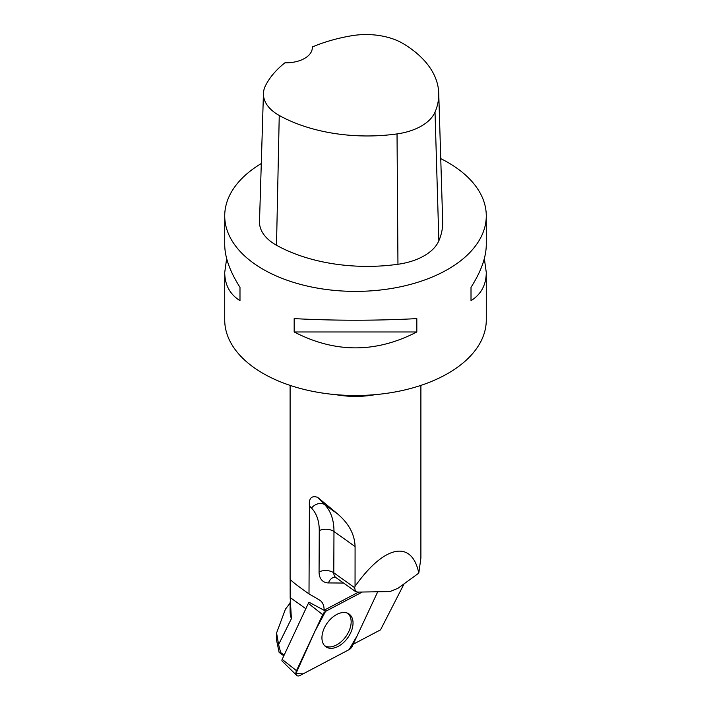 <?xml version="1.0" encoding="UTF-8"?>
<svg xmlns="http://www.w3.org/2000/svg" width="711" height="711" viewBox="0 0 711 711"><rect width="100%" height="100%" fill="white"/><g stroke="black" fill="none" stroke-linecap="round" stroke-linejoin="round"><path stroke-width="1.07" d="M296.629 675.343A5.19 3.262 125.5 0 0 300.086 675.45L349.092 649.65A5.19 3.262 125.5 0 0 352.292 646.157L377.728 591.765L357.109 635.856L349.074 649.65L303.153 673.832L295.892 673.637L314.724 631.697L325.549 611.389L362.281 592.032L325.887 611.193A5.19 3.262 125.5 0 0 322.678 614.686L296.496 670.695A5.19 3.262 125.5 0 0 296.629 675.343L282.214 661.168A2 1.262 -54.5 0 1 282.16 659.373L308.343 603.363A2 1.262 -54.5 0 1 309.152 602.306L324.083 610.269A4.853 3.057 -54.5 0 1 324.163 610.225L358.593 592.094M324.056 645.037A20.086 12.638 125.5 0 0 325.265 646.326A20.086 12.638 125.5 0 0 346.23 639.749A20.086 12.638 125.5 0 0 350.923 615.806A20.086 12.638 125.5 0 0 348.55 613.682A20.086 12.638 125.5 0 0 328.029 621.965A20.086 12.638 125.5 0 0 324.056 645.037M284.169 655.071L280.676 652.582L279.139 652.431L283.84 655.782M290.115 579.03L290.132 579.083C290.799 580.603 297.091 585.544 309.001 593.907L309.409 505.877C308.778 498.224 311.516 495.371 317.613 497.318L337.458 513.795C348.799 523.429 354.682 534.352 355.082 546.555L355.047 586.362C384.224 545.079 411.847 539.338 418.797 573.11L420.894 558.046L420.894 385.389M290.106 601.844L290.106 611.247A65.394 37.754 0 0 0 291.394 618.686L290.177 597.56L305.837 608.723M290.132 579.083L290.177 597.56M285.431 609.176L276.579 632.977L278.605 644.575L291.394 618.686M280.676 652.582L278.605 644.575M276.597 640.38L279.139 652.431M309.001 593.907L319.39 599.96A20.921 13.162 -54.5 0 1 320.039 600.368A20.921 13.162 -54.5 0 1 324.083 610.269M353.18 644.255L380.545 629.848L404.106 583.829M312.271 46.988A26.156 15.1 0 0 1 312.298 47.708A26.156 15.1 0 0 1 284.951 62.79A126.834 73.233 0 0 0 265.452 85.755A51.636 29.818 0 0 0 263.443 93.47L259.506 221.574A55.582 32.093 0 0 0 276.508 245.251A130.78 75.508 0 0 0 397.956 264.27A55.582 32.093 0 0 0 438.856 240.798A130.78 75.508 0 0 0 442.677 221.29L438.731 93.185A126.834 73.233 0 0 0 403.27 43.691A51.636 29.818 0 0 0 351.483 35.772A126.834 73.233 0 0 0 312.271 46.988L312.271 48.455M263.443 93.47A51.636 29.818 0 0 0 279.245 115.466A126.834 73.233 0 0 0 397.031 133.917A51.636 29.818 0 0 0 435.025 112.116A126.834 73.233 0 0 0 438.731 93.185M261.293 163.521A130.78 75.508 0 0 0 224.72 215.886A130.78 75.508 0 0 0 263.026 269.273A130.78 75.508 0 0 0 405.546 285.644A130.78 75.508 0 0 0 486.28 215.886A130.78 75.508 0 0 0 440.749 158.624M224.72 215.886L224.72 244.726C224.818 257.293 229.911 271.495 239.989 287.333L239.989 300.682C229.911 294.345 224.818 284.942 224.72 272.473L224.72 320.003A130.78 75.508 0 0 0 263.026 373.391A130.78 75.508 0 0 0 405.546 389.761A130.78 75.508 0 0 0 486.28 320.003L486.28 272.473C486.182 284.942 481.089 294.345 471.011 300.682L471.011 287.333C481.089 271.495 486.182 257.293 486.28 244.726L486.28 215.886M484.342 258.6L486.28 272.473M416.824 331.966C375.941 353.163 335.059 353.163 294.176 331.966L294.176 318.617C335.059 320.759 375.941 320.759 416.824 318.617L416.824 331.966L294.176 331.966M224.72 272.473L226.658 258.6M239.989 300.682L239.989 287.333M471.011 287.333L471.011 300.682M355.047 586.362L354.647 587.677L355.438 591.499L357.829 592.103L389.966 591.561L398.036 588.255L418.797 573.11M347.581 613.202A19.89 12.514 -54.5 0 1 351.154 621.912A19.89 12.514 -54.5 0 1 341.369 641.553A19.89 12.514 -54.5 0 1 324.492 645.579M324.163 610.225L325.887 611.193M282.16 659.373L296.496 670.695M322.678 614.686L308.343 603.363M375.275 394.641A65.394 37.754 180 0 1 335.725 394.641M343.591 583.047L328.482 582.931A20.921 13.162 -54.5 0 1 319.07 571.893L319.257 530.602A56.231 35.381 125.5 0 0 311.498 508.045L309.409 505.877M397.031 133.917L397.956 264.27M279.245 115.466L276.508 245.251M435.025 112.116L438.856 240.798M355.082 546.555L333.974 531.508L333.788 572.799L354.647 587.677M317.613 497.318L324.785 504.757L337.458 513.795M311.498 508.045A10.461 8.079 -43.9 0 1 324.785 504.757A66.701 41.967 -54.5 0 1 333.974 531.508A10.461 6.07 -179.7 0 0 319.257 530.602M319.07 571.893A10.461 6.07 -179.7 0 1 333.788 572.799A10.461 6.586 125.5 0 0 335.814 577.501L355.438 591.499M328.482 582.931A10.461 7.439 90.4 0 1 335.148 577.19L335.183 577.19M290.106 385.389L290.106 579.03M290.106 603.132L285.413 609.158M276.517 632.977L276.517 640.38M335.814 577.501L335.13 577.19"/></g></svg>
